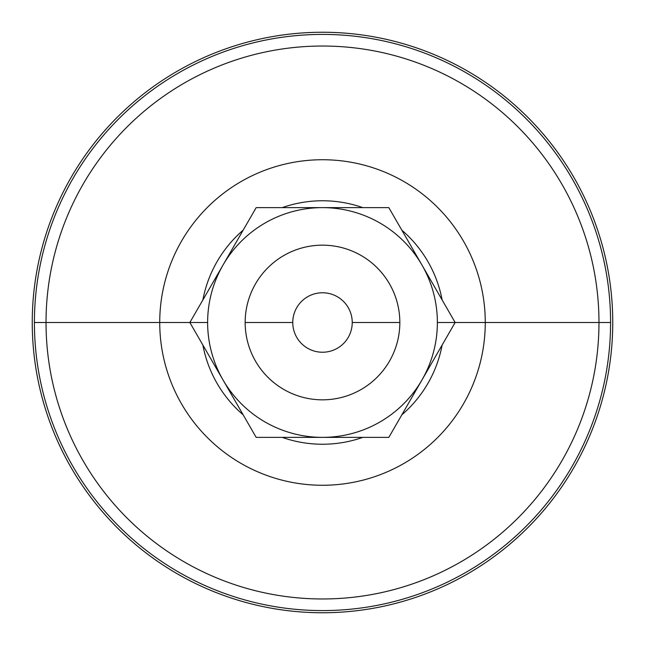<?xml version="1.0" encoding="UTF-8"?>
<svg xmlns="http://www.w3.org/2000/svg" width="645" height="645" viewBox="0 0 645 645"><rect width="100%" height="100%" fill="white"/><g stroke="black" fill="none" stroke-linecap="round" stroke-linejoin="round"><path stroke-width="0.97" d="M34.411 322.5A288.089 288.089 0 0 0 322.5 610.589A288.089 288.089 0 0 0 610.589 322.5L598.971 322.5A276.471 276.471 0 0 1 322.5 598.971A276.471 276.471 0 0 1 46.029 322.5L34.411 322.5L46.029 322.5A276.471 276.471 0 0 1 322.5 46.029A276.471 276.471 0 0 1 598.971 322.5L610.589 322.5A288.089 288.089 0 0 0 322.5 34.411A288.089 288.089 0 0 0 34.411 322.5A288.089 288.089 0 0 1 322.5 34.411A288.089 288.089 0 0 1 610.589 322.5A288.089 288.089 0 0 1 322.5 610.589A288.089 288.089 0 0 1 34.411 322.5M207.625 322.5L189.856 322.5L223.017 379.937A114.874 114.874 0 0 1 223.017 265.063L189.856 322.5L159.734 322.5L207.625 322.5A114.874 114.874 0 0 0 223.017 379.937L189.856 322.5L256.178 207.625L388.822 207.625L256.178 207.625L223.017 265.063A114.874 114.874 0 0 1 437.375 322.5A114.874 114.874 0 0 1 421.983 379.937L455.144 322.5L437.375 322.5L485.266 322.5A162.766 162.766 0 0 0 322.5 159.734A162.766 162.766 0 0 0 159.734 322.5L46.029 322.5A276.471 276.471 0 0 0 322.5 598.971A276.471 276.471 0 0 0 598.971 322.5L485.266 322.5A162.766 162.766 0 0 1 322.5 485.266A162.766 162.766 0 0 1 159.734 322.5A162.766 162.766 0 0 1 322.5 159.734A162.766 162.766 0 0 1 485.266 322.5L598.971 322.5A276.471 276.471 0 0 0 322.5 46.029A276.471 276.471 0 0 0 46.029 322.5L159.734 322.5A162.766 162.766 0 0 0 322.5 485.266A162.766 162.766 0 0 0 485.266 322.5L455.144 322.5L388.822 207.625L455.144 322.5L421.983 379.937A114.874 114.874 0 0 1 322.5 437.375L388.822 437.375L421.983 379.937L388.822 437.375L322.5 437.375A114.874 114.874 0 0 1 223.017 379.937L256.178 437.375L223.017 379.937A114.874 114.874 0 0 0 322.5 437.375L256.178 437.375L322.5 437.375A114.874 114.874 0 0 0 421.983 265.063A114.874 114.874 0 0 0 207.625 322.5M352.235 322.5A29.735 29.735 0 0 0 322.5 292.766A29.735 29.735 0 0 0 292.766 322.5A29.735 29.735 0 0 1 322.5 292.766A29.735 29.735 0 0 1 352.235 322.5L399.836 322.5A77.336 77.336 0 0 0 322.5 245.165A77.336 77.336 0 0 0 245.165 322.5L292.766 322.5L245.165 322.5A77.336 77.336 0 0 0 322.5 399.836A77.336 77.336 0 0 0 399.836 322.5L352.235 322.5A29.735 29.735 0 0 1 322.5 352.235A29.735 29.735 0 0 1 292.766 322.5A29.735 29.735 0 0 0 322.5 352.235A29.735 29.735 0 0 0 352.235 322.5M442.131 345.035A121.736 121.736 0 0 1 401.835 414.832A121.736 121.736 0 0 0 442.131 345.035M362.796 437.375A121.736 121.736 0 0 1 282.204 437.375A121.736 121.736 0 0 0 362.796 437.375M243.165 414.832A121.736 121.736 0 0 1 202.869 345.035A121.736 121.736 0 0 0 243.165 414.832M612.75 322.5A290.25 290.25 0 0 0 322.5 32.25A290.25 290.25 0 0 0 32.25 322.5A290.25 290.25 0 0 1 322.5 32.25A290.25 290.25 0 0 1 612.75 322.5A290.25 290.25 0 0 1 322.5 612.75A290.25 290.25 0 0 1 32.25 322.5A290.25 290.25 0 0 0 322.5 612.75A290.25 290.25 0 0 0 612.75 322.5M202.869 299.965A121.736 121.736 0 0 1 243.165 230.168A121.736 121.736 0 0 0 202.869 299.965M282.204 207.625A121.736 121.736 0 0 1 362.796 207.625A121.736 121.736 0 0 0 282.204 207.625M401.835 230.168A121.736 121.736 0 0 1 442.131 299.965A121.736 121.736 0 0 0 401.835 230.168M245.165 322.5A77.336 77.336 0 0 1 322.5 245.165A77.336 77.336 0 0 1 399.836 322.5A77.336 77.336 0 0 1 322.5 399.836A77.336 77.336 0 0 1 245.165 322.5"/></g></svg>
